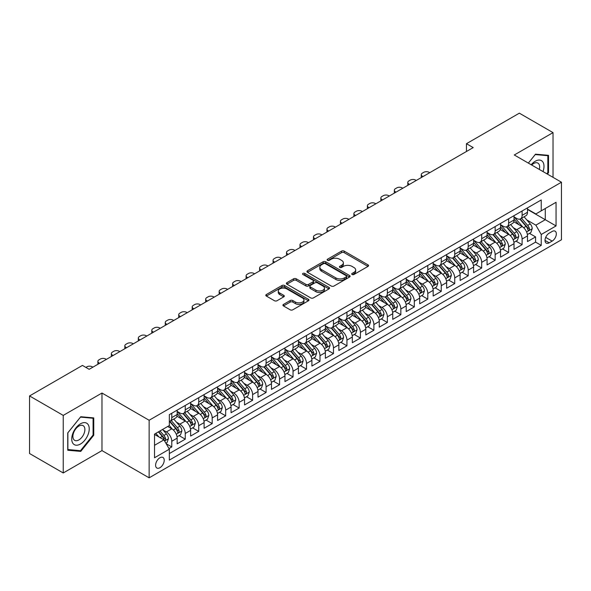 <?xml version="1.0" encoding="UTF-8"?>
<svg xmlns="http://www.w3.org/2000/svg" width="591" height="591" viewBox="0 0 591 591"><rect width="100%" height="100%" fill="white"/><g stroke="black" fill="none" stroke-linecap="round" stroke-linejoin="round"><path stroke-width="0.89" d="M352.096 274.497A1.308 0.754 0 0 0 353.95 274.497L368.001 266.386A1.869 1.079 0 0 0 368.548 265.625A1.869 1.079 0 0 0 368.001 264.857L344.191 251.116A1.869 1.079 0 0 0 341.546 251.116L327.495 259.227A1.308 0.754 0 0 0 327.111 259.759A1.308 0.754 0 0 0 327.495 260.299A1.308 0.754 0 0 0 329.35 260.299L331.167 259.242A5.984 3.457 0 0 1 339.633 259.242L341.613 260.395A5.984 3.457 0 0 1 343.371 262.832A5.984 3.457 0 0 1 341.613 265.278L339.795 266.327A1.308 0.754 0 0 0 339.411 266.866A1.308 0.754 0 0 0 339.795 267.398A1.308 0.754 0 0 0 341.65 267.398L343.467 266.349A5.984 3.457 0 0 1 351.933 266.349L353.913 267.494A5.984 3.457 0 0 1 355.671 269.939A5.984 3.457 0 0 1 353.913 272.377L352.096 273.426A1.308 0.754 0 0 0 351.711 273.965A1.308 0.754 0 0 0 352.096 274.497L352.096 273.426M159.917 467.717A6.095 3.524 120 0 0 163.899 462.339A6.095 3.524 120 0 0 162.961 457.456A6.095 3.524 120 0 0 159.917 457.759A6.095 3.524 120 0 0 155.928 463.13A6.095 3.524 120 0 0 156.866 468.02A6.095 3.524 120 0 0 159.917 467.717M283.488 304.409A1.869 1.079 0 0 0 282.941 305.178A1.869 1.079 0 0 0 283.488 305.939L290.166 309.795A1.869 1.079 0 0 0 292.811 309.795L308.421 300.782A1.869 1.079 0 0 0 308.967 300.021A1.869 1.079 0 0 0 308.421 299.26L284.611 285.512A1.869 1.079 0 0 0 281.966 285.512L266.356 294.525A1.869 1.079 0 0 0 265.81 295.286A1.869 1.079 0 0 0 266.356 296.054L274.423 300.708A1.869 1.079 0 0 0 277.076 300.708L283.754 296.852A1.869 1.079 0 0 0 284.301 296.091A1.869 1.079 0 0 0 283.754 295.323L279.75 293.018A5.001 2.889 0 0 1 278.287 290.971A5.001 2.889 0 0 1 281.375 288.305A5.001 2.889 0 0 1 286.827 288.933L302.496 297.982A5.001 2.889 0 0 1 303.966 300.021A5.001 2.889 0 0 1 300.878 302.688A5.001 2.889 0 0 1 295.426 302.067L292.811 300.553A1.869 1.079 0 0 0 290.166 300.553L283.488 304.409L283.488 305.939L290.166 302.112L290.166 300.553M101.977 393.03L63.237 415.399L29.55 395.948L29.55 453.519L63.237 472.97L101.977 450.601L149.131 477.831L149.131 420.26L101.977 393.03L101.977 450.601M553.028 177.352L553.028 132.62L514.288 154.982L561.45 182.213L149.131 420.26M553.028 132.62L519.341 113.169L466.454 143.702L466.454 151.488M29.55 395.948L82.437 365.415L89.175 369.309L473.192 147.595L466.454 143.702M331.3 286.051A1.869 1.079 0 0 0 333.945 286.051L349.547 277.039A1.869 1.079 0 0 0 350.101 276.27A1.869 1.079 0 0 0 349.547 275.509L325.744 261.769A1.869 1.079 0 0 0 323.1 261.769L307.49 270.774A1.869 1.079 0 0 0 306.943 271.542A1.869 1.079 0 0 0 307.49 272.303L331.3 286.051M303.449 274.778A1.308 0.754 0 0 1 304.779 274.963L304.779 273.411L328.988 287.381A1.869 1.079 0 0 1 329.534 288.149A1.869 1.079 0 0 1 328.988 288.91L313.378 297.923A1.869 1.079 0 0 1 310.733 297.923L286.923 284.175L286.923 282.653A1.869 1.079 0 0 0 286.376 283.414A1.869 1.079 0 0 0 286.923 284.175M286.923 282.653L293.601 278.797A1.869 1.079 0 0 1 296.246 278.797L305.902 284.367A1.869 1.079 0 0 0 308.546 284.367L312.979 281.811A1.869 1.079 0 0 0 313.525 281.043A1.869 1.079 0 0 0 312.979 280.282L302.932 274.483A1.308 0.754 0 0 1 302.548 273.943A1.308 0.754 0 0 1 303.353 273.249A1.308 0.754 0 0 1 304.779 273.411M168.974 448.562L171.774 446.944L166.182 443.715M162.998 429.975L166.381 431.932A7.624 4.403 60 0 1 171.774 441.263L177.16 438.153L177.16 443.834L185.249 439.165L179.117 435.626M176.473 422.196L179.856 424.153A7.624 4.403 60 0 1 185.249 433.484L190.634 430.374L190.634 436.055L198.724 431.386L192.592 427.847M189.947 414.417L193.331 416.374A7.624 4.403 60 0 1 198.724 425.705L204.109 422.595L204.109 428.276L212.191 423.607L206.067 420.068M203.422 406.638L206.806 408.595A7.624 4.403 60 0 1 212.191 417.926L217.584 414.816L217.584 420.497L225.666 415.828L219.542 412.289M216.897 398.859L220.28 400.816A7.624 4.403 60 0 1 225.666 410.147L231.059 407.036L231.059 412.717L239.141 408.049L233.009 404.51M230.372 391.079L233.755 393.037A7.624 4.403 60 0 1 239.141 402.368L244.534 399.257L244.534 404.938L252.616 400.27L246.484 396.731M243.847 383.3L247.23 385.251A7.624 4.403 60 0 1 252.616 394.589L258.008 391.478L258.008 397.159L266.09 392.49L259.959 388.952M257.321 375.521L260.705 377.472A7.624 4.403 60 0 1 266.09 386.81L271.483 383.699L271.483 389.38L279.565 384.711L273.434 381.173M270.796 367.742L274.18 369.693A7.624 4.403 60 0 1 279.565 379.03L284.958 375.92L284.958 381.601L293.04 376.932L286.908 373.394M284.271 359.963L287.654 361.914A7.624 4.403 60 0 1 293.04 371.251L298.433 368.141L298.433 373.822L306.515 369.153L300.383 365.615M297.746 352.184L301.122 354.135A7.624 4.403 60 0 1 306.515 363.472L311.908 360.362L311.908 366.036L319.99 361.374L313.858 357.836M311.213 344.405L314.597 346.356A7.624 4.403 60 0 1 319.99 355.693L325.382 352.583L325.382 358.257L333.464 353.595L327.333 350.049M324.688 336.626L328.071 338.577A7.624 4.403 60 0 1 333.464 347.914L338.857 344.804L338.857 350.478L346.939 345.816L340.808 342.27M338.163 328.847L341.546 330.797A7.624 4.403 60 0 1 346.939 340.135L352.325 337.025L352.325 342.699L360.414 338.037L354.282 334.491M351.638 321.068L355.021 323.018A7.624 4.403 60 0 1 360.414 332.356L365.799 329.246L365.799 334.92L373.889 330.251L367.757 326.712M365.112 313.289L368.496 315.239A7.624 4.403 60 0 1 373.889 324.577L379.274 321.467L379.274 327.141L387.364 322.472L381.232 318.933M378.587 305.51L381.971 307.46A7.624 4.403 60 0 1 387.364 316.798L392.749 313.688L392.749 319.362L400.838 314.693L394.707 311.154M392.062 297.731L395.445 299.681A7.624 4.403 60 0 1 400.838 309.019L406.224 305.902L406.224 311.583L414.313 306.914L408.182 303.375M405.537 289.952L408.92 291.902A7.624 4.403 60 0 1 414.313 301.24L419.699 298.123L419.699 303.804L427.788 299.135L421.656 295.596M419.012 282.173L422.395 284.123A7.624 4.403 60 0 1 427.788 293.461L433.173 290.344L433.173 296.025L441.255 291.356L435.131 287.817M432.486 274.394L435.87 276.344A7.624 4.403 60 0 1 441.255 285.682L446.648 282.564L446.648 288.245L454.73 283.577L448.606 280.038M445.961 266.607L449.345 268.565A7.624 4.403 60 0 1 454.73 277.903L460.123 274.785L460.123 280.466L468.205 275.798L462.073 272.259M459.436 258.828L462.819 260.786A7.624 4.403 60 0 1 468.205 270.117L473.598 267.006L473.598 272.687L481.68 268.019L475.548 264.48M472.911 251.049L476.294 253.007A7.624 4.403 60 0 1 481.68 262.338L487.073 259.227L487.073 264.908L495.155 260.239L489.023 256.701M486.386 243.27L489.769 245.228A7.624 4.403 60 0 1 495.155 254.558L500.547 251.448L500.547 257.129L508.629 252.46L502.498 248.922M499.86 235.491L503.244 237.449A7.624 4.403 60 0 1 508.629 246.779L514.022 243.669L514.022 249.35L522.104 244.681L522.104 239A7.624 4.403 -120 0 0 516.719 229.67L513.335 227.712M515.973 241.143L522.104 244.681M177.16 438.153A7.624 4.403 -120 0 0 171.774 428.822L167.726 426.488M190.634 430.374A7.624 4.403 -120 0 0 185.249 421.036L176.916 416.227M204.109 422.595A7.624 4.403 -120 0 0 198.724 413.257L190.391 408.447M217.584 414.816A7.624 4.403 -120 0 0 212.191 405.478L203.865 400.668M231.059 407.036A7.624 4.403 -120 0 0 225.666 397.699L217.333 392.889M244.534 399.257A7.624 4.403 -120 0 0 239.141 389.92L230.808 385.11M258.008 391.478A7.624 4.403 -120 0 0 252.616 382.141L244.282 377.331M271.483 383.699A7.624 4.403 -120 0 0 266.09 374.362L257.757 369.552M284.958 375.92A7.624 4.403 -120 0 0 279.565 366.583L271.232 361.773M298.433 368.141A7.624 4.403 -120 0 0 293.04 358.803L284.707 353.994M311.908 360.362A7.624 4.403 -120 0 0 306.515 351.024L298.182 346.215M325.382 352.583A7.624 4.403 -120 0 0 319.99 343.245L311.656 338.436M338.857 344.804A7.624 4.403 -120 0 0 333.464 335.466L325.131 330.657M352.325 337.025A7.624 4.403 -120 0 0 346.939 327.687L338.606 322.878M365.799 329.246A7.624 4.403 -120 0 0 360.414 319.908L352.081 315.099M379.274 321.467A7.624 4.403 -120 0 0 373.889 312.129L365.556 307.32M392.749 313.688A7.624 4.403 -120 0 0 387.364 304.35L379.03 299.541M406.224 305.902A7.624 4.403 -120 0 0 400.838 296.571L392.505 291.762M419.699 298.123A7.624 4.403 -120 0 0 414.313 288.792L405.98 283.983M433.173 290.344A7.624 4.403 -120 0 0 427.788 281.013L419.455 276.196M446.648 282.564A7.624 4.403 -120 0 0 441.255 273.234L432.922 268.417M460.123 274.785A7.624 4.403 -120 0 0 454.73 265.455L446.397 260.638M473.598 267.006A7.624 4.403 -120 0 0 468.205 257.676L459.872 252.859M487.073 259.227A7.624 4.403 -120 0 0 481.68 249.897L473.347 245.08M500.547 251.448A7.624 4.403 -120 0 0 495.155 242.118L486.821 237.301M514.022 243.669A7.624 4.403 -120 0 0 508.629 234.332L500.296 229.522M552.149 231.458L549.187 233.172A5.91 3.413 120 0 0 545.33 238.372A5.91 3.413 120 0 0 546.232 243.108A5.91 3.413 120 0 0 549.187 242.812L552.149 241.106A5.91 3.413 120 0 0 556.013 235.898A5.91 3.413 120 0 0 555.104 231.162A5.91 3.413 120 0 0 552.149 231.458M149.131 477.831L561.45 239.783L561.45 182.213M154.524 445.311L163.958 439.867L169.344 449.197L169.344 460.093L541.238 245.383L541.238 234.494L535.852 225.156L526.81 219.933M169.344 449.197L154.524 457.759L154.524 434.112L169.344 425.55L169.344 414.66L541.238 199.95L541.238 210.839L556.057 202.285L556.057 225.932L541.238 234.494M177.16 411.395L179.856 412.946A7.624 4.403 60 0 0 183.668 413.323L189.061 410.213A7.624 4.403 -120 0 0 190.634 406.726L190.634 402.368M190.634 403.616L193.331 405.167A7.624 4.403 60 0 0 197.143 405.544L202.528 402.434A7.624 4.403 -120 0 0 204.109 398.947L204.109 394.589M204.109 395.837L206.806 397.388A7.624 4.403 60 0 0 210.618 397.765L216.003 394.655A7.624 4.403 -120 0 0 217.584 391.168L217.584 386.81M217.584 388.058L220.28 389.609A7.624 4.403 60 0 0 224.092 389.986L229.478 386.876A7.624 4.403 -120 0 0 231.059 383.389L231.059 379.03M231.059 380.279L233.755 381.83A7.624 4.403 60 0 0 237.567 382.207L242.953 379.097A7.624 4.403 -120 0 0 244.534 375.61L244.534 371.251M244.534 372.493L247.23 374.051A7.624 4.403 60 0 0 251.042 374.428L256.428 371.318A7.624 4.403 -120 0 0 258.008 367.831L258.008 363.472M258.008 364.713L260.705 366.272A7.624 4.403 60 0 0 264.517 366.649L269.902 363.539A7.624 4.403 -120 0 0 271.483 360.052L271.483 355.693M271.483 356.934L274.18 358.493A7.624 4.403 60 0 0 277.992 358.87L283.377 355.76A7.624 4.403 -120 0 0 284.958 352.273L284.958 347.914M284.958 349.155L287.654 350.714A7.624 4.403 60 0 0 291.459 351.091L296.852 347.981A7.624 4.403 -120 0 0 298.433 344.494L298.433 340.135M298.433 341.376L301.122 342.935A7.624 4.403 60 0 0 304.934 343.312L310.327 340.202A7.624 4.403 -120 0 0 311.908 336.707L311.908 332.356M311.908 333.597L314.597 335.156A7.624 4.403 60 0 0 318.409 335.533L323.802 332.423A7.624 4.403 -120 0 0 325.382 328.928L325.382 324.577M325.382 325.818L328.071 327.377A7.624 4.403 60 0 0 331.883 327.754L337.276 324.644A7.624 4.403 -120 0 0 338.857 321.149L338.857 316.798M338.857 318.039L341.546 319.598A7.624 4.403 60 0 0 345.358 319.975L350.751 316.865A7.624 4.403 -120 0 0 352.325 313.37L352.325 309.019M352.325 310.26L355.021 311.819A7.624 4.403 60 0 0 358.833 312.196L364.226 309.086A7.624 4.403 -120 0 0 365.799 305.591L365.799 301.24M365.799 302.481L368.496 304.04A7.624 4.403 60 0 0 372.308 304.417L377.701 301.307A7.624 4.403 -120 0 0 379.274 297.812L379.274 293.461M379.274 294.702L381.971 296.261A7.624 4.403 60 0 0 385.783 296.638L391.176 293.528A7.624 4.403 -120 0 0 392.749 290.033L392.749 285.675M392.749 286.923L395.445 288.482A7.624 4.403 60 0 0 399.257 288.859L404.65 285.749A7.624 4.403 -120 0 0 406.224 282.254L406.224 277.896M406.224 279.144L408.92 280.703A7.624 4.403 60 0 0 412.732 281.08L418.118 277.962A7.624 4.403 -120 0 0 419.699 274.475L419.699 270.117M419.699 271.365L422.395 272.924A7.624 4.403 60 0 0 426.207 273.301L431.593 270.183A7.624 4.403 -120 0 0 433.173 266.696L433.173 262.338M433.173 263.586L435.87 265.137A7.624 4.403 60 0 0 439.682 265.522L445.067 262.404A7.624 4.403 -120 0 0 446.648 258.917L446.648 254.558M446.648 255.807L449.345 257.358A7.624 4.403 60 0 0 453.157 257.742L458.542 254.625A7.624 4.403 -120 0 0 460.123 251.138L460.123 246.779M460.123 248.028L462.819 249.579A7.624 4.403 60 0 0 466.631 249.963L472.017 246.846A7.624 4.403 -120 0 0 473.598 243.359L473.598 239M473.598 240.249L476.294 241.8A7.624 4.403 60 0 0 480.106 242.177L485.492 239.067A7.624 4.403 -120 0 0 487.073 235.58L487.073 231.221M487.073 232.47L489.769 234.021A7.624 4.403 60 0 0 493.581 234.398L498.967 231.288A7.624 4.403 -120 0 0 500.547 227.801L500.547 223.442M500.547 224.691L503.244 226.242A7.624 4.403 60 0 0 507.048 226.619L512.441 223.509A7.624 4.403 -120 0 0 514.022 220.022L514.022 215.663M169.344 453.556L535.579 242.118L535.579 236.902L527.497 241.571L527.497 235.89A7.624 4.403 -120 0 0 522.104 226.552L513.771 221.743M514.022 216.912L516.719 218.463A7.624 4.403 -120 0 0 520.523 218.84A7.624 4.403 -120 0 0 522.104 215.353L522.104 210.994M520.523 218.84L525.916 215.73A7.624 4.403 -120 0 0 527.497 212.243L527.497 207.884M171.774 413.257L171.774 417.615A7.624 4.403 60 0 1 170.193 421.102A7.624 4.403 60 0 1 169.344 421.413M170.193 421.102L175.586 417.992A7.624 4.403 -120 0 0 177.16 414.505L177.16 410.147M185.249 405.478L185.249 409.836A7.624 4.403 60 0 1 183.668 413.323M198.724 397.699L198.724 402.057A7.624 4.403 60 0 1 197.143 405.544M212.191 389.92L212.191 394.278A7.624 4.403 60 0 1 210.618 397.765M225.666 382.141L225.666 386.499A7.624 4.403 60 0 1 224.092 389.986M239.141 374.362L239.141 378.72A7.624 4.403 60 0 1 237.567 382.207M252.616 366.583L252.616 370.941A7.624 4.403 60 0 1 251.042 374.428M266.09 358.803L266.09 363.162A7.624 4.403 60 0 1 264.517 366.649M279.565 351.024L279.565 355.383A7.624 4.403 60 0 1 277.992 358.87M293.04 343.245L293.04 347.604A7.624 4.403 60 0 1 291.459 351.091M306.515 335.466L306.515 339.825A7.624 4.403 60 0 1 304.934 343.312M319.99 327.687L319.99 332.046A7.624 4.403 60 0 1 318.409 335.533M333.464 319.908L333.464 324.267A7.624 4.403 60 0 1 331.883 327.754M346.939 312.129L346.939 316.488A7.624 4.403 60 0 1 345.358 319.975M360.414 304.35L360.414 308.709A7.624 4.403 60 0 1 358.833 312.196M373.889 296.571L373.889 300.922A7.624 4.403 60 0 1 372.308 304.417M387.364 288.792L387.364 293.143A7.624 4.403 60 0 1 385.783 296.638M400.838 281.013L400.838 285.364A7.624 4.403 60 0 1 399.257 288.859M414.313 273.234L414.313 277.585A7.624 4.403 60 0 1 412.732 281.08M427.788 265.455L427.788 269.806A7.624 4.403 60 0 1 426.207 273.301M441.255 257.676L441.255 262.027A7.624 4.403 60 0 1 439.682 265.522M454.73 249.89L454.73 254.248A7.624 4.403 60 0 1 453.157 257.742M468.205 242.111L468.205 246.469A7.624 4.403 60 0 1 466.631 249.963M481.68 234.332L481.68 238.69A7.624 4.403 60 0 1 480.106 242.177M495.155 226.552L495.155 230.911A7.624 4.403 60 0 1 493.581 234.398M508.629 218.773L508.629 223.132A7.624 4.403 60 0 1 507.048 226.619M508.629 246.779L508.629 252.46M495.155 254.558L495.155 260.239M481.68 262.338L481.68 268.019M468.205 270.117L468.205 275.798M454.73 277.903L454.73 283.577M441.255 285.682L441.255 291.356M427.788 293.461L427.788 299.135M414.313 301.24L414.313 306.914M400.838 309.019L400.838 314.693M387.364 316.798L387.364 322.472M373.889 324.577L373.889 330.251M360.414 332.356L360.414 338.037M346.939 340.135L346.939 345.816M333.464 347.914L333.464 353.595M319.99 355.693L319.99 361.374M306.515 363.472L306.515 369.153M293.04 371.251L293.04 376.932M279.565 379.03L279.565 384.711M266.09 386.81L266.09 392.49M252.616 394.589L252.616 400.27M239.141 402.368L239.141 408.049M225.666 410.147L225.666 415.828M212.191 417.926L212.191 423.607M198.724 425.705L198.724 431.386M185.249 433.484L185.249 439.165M171.774 441.263L171.774 446.944M163.958 439.867L154.524 434.422M535.852 225.156L545.279 219.712L545.279 208.505L556.057 202.285M527.497 209.443L556.057 225.932M527.497 209.133L535.852 213.949L541.238 210.839M63.237 415.399L63.237 472.97M529.447 233.364L535.579 236.902M535.579 242.118L541.238 245.383M547.377 174.086L548.514 172.675L548.514 155.344L535.512 154.177L528.339 163.101L535.239 154.561L547.842 155.692L547.842 172.483L546.815 173.761M67.751 450.246L80.753 451.406L93.755 435.235L93.755 417.896L80.753 416.729L67.751 432.908L67.751 450.246M547.842 172.291L548.514 172.675M93.082 434.843L93.755 435.235M79.379 450.615L80.753 451.406M352.62 274.682L353.913 273.936A5.984 3.457 0 0 0 355.671 271.491L355.671 269.939M343.371 262.832L343.371 264.391A5.984 3.457 0 0 1 341.613 266.837L340.32 267.583M367.979 266.401L344.191 252.667A1.869 1.079 0 0 0 341.546 252.667L328.02 260.483M349.525 277.053L325.744 263.32A1.869 1.079 0 0 0 323.1 263.32L307.519 272.318L307.49 270.774M346.245 276.81A1.308 0.754 0 0 0 346.629 276.27A1.308 0.754 0 0 0 346.245 275.738L325.346 263.675A1.308 0.754 0 0 0 323.499 263.675L321.578 264.783A5.984 3.457 0 0 0 319.827 267.228A5.984 3.457 0 0 0 321.578 269.666L335.858 277.918A5.984 3.457 0 0 0 344.324 277.918L346.245 276.81L346.245 278.361A1.308 0.754 0 0 0 346.629 277.829L346.629 276.27M319.827 267.228L319.827 268.779A5.984 3.457 0 0 0 321.578 271.225L321.578 269.666M346.245 278.361L344.324 279.469A5.984 3.457 0 0 1 335.858 279.469L321.578 271.225M286.953 284.19L293.601 280.348L293.601 278.797M313.525 281.043L313.525 282.601A1.869 1.079 0 0 1 312.979 283.362L308.546 285.926A1.869 1.079 0 0 1 305.902 285.926L296.246 280.348A1.869 1.079 0 0 0 293.601 280.348M304.779 274.963L328.958 288.925M315.926 290.151A5.001 2.889 0 0 0 321.378 290.779A5.001 2.889 0 0 0 324.466 288.113A5.001 2.889 0 0 0 322.996 286.066L317.478 282.882A1.869 1.079 0 0 0 314.833 282.882L310.401 285.438A1.869 1.079 0 0 0 309.854 286.199A1.869 1.079 0 0 0 310.401 286.967L315.926 290.151L315.926 291.71A5.001 2.889 0 0 0 321.378 292.331A5.001 2.889 0 0 0 324.466 289.664L324.466 288.113M309.854 286.199L309.854 287.758A1.869 1.079 0 0 0 310.401 288.519L310.401 286.967M315.926 291.71L310.401 288.519M303.966 300.021L303.966 301.58A5.001 2.889 0 0 1 300.878 304.247A5.001 2.889 0 0 1 295.426 303.619L292.811 302.112A1.869 1.079 0 0 0 290.166 302.112M278.287 290.971L278.287 292.53A5.001 2.889 0 0 0 279.75 294.569L279.75 293.018M283.724 296.867L279.75 294.569M308.391 300.797L284.611 287.071A1.869 1.079 0 0 0 281.966 287.071L266.386 296.069M527.379 234.553L530.866 232.544L532.21 228.658A5.053 2.918 -120 0 0 530.245 223.915L524.084 216.786M423.001 176.576L422.395 176.221A3.812 2.201 -0 0 1 421.28 174.67A3.812 2.201 -0 0 1 422.395 173.111L423.74 172.336A3.812 2.201 -0 0 1 429.132 172.336L429.738 172.683M522.85 227.047L515.551 218.596A14.576 8.414 -120 0 0 514.022 216.993M518.846 224.676L514.768 219.948A12.101 6.989 -120 0 0 514.022 219.135M519.836 219.113L526.064 226.323A5.053 2.918 60 0 1 527.866 229.803C528.627 230.822 529.167 230.512 529.484 228.872A5.053 2.918 -120 0 0 527.682 225.393L521.528 218.264M520.206 218.995L526.899 226.745A2.571 1.485 60 0 1 527.541 227.749L529.484 228.872M527.866 229.803L528.236 230.401M543.003 171.56A12.389 7.151 120 0 0 535.239 161.247A12.389 7.151 120 0 0 531.183 164.741M539.317 169.432A8.481 4.898 120 0 0 537.884 163.094A8.481 4.898 120 0 0 533.651 163.515A8.481 4.898 120 0 0 531.686 165.029M547.007 155.204L547.842 155.692M88.066 434.592A12.389 7.151 120 0 0 84.86 422.624A12.389 7.151 120 0 0 72.9 433.24A12.389 7.151 120 0 0 76.106 445.2A12.389 7.151 120 0 0 88.066 434.592M84.085 433.454A8.481 4.898 120 0 0 83.132 425.653A8.481 4.898 120 0 0 73.698 432.531A8.481 4.898 120 0 0 74.651 440.339A8.481 4.898 120 0 0 84.085 433.454M67.884 449.588L67.884 432.789L80.479 417.113L93.082 418.243L93.082 435.042L80.479 450.711L67.751 449.507M92.248 417.756L93.082 418.243M513.904 242.332L517.391 240.323L518.735 236.437A5.053 2.918 -120 0 0 516.77 231.694L510.609 224.565M409.526 184.355L408.92 184A3.812 2.201 -0 0 1 407.805 182.449A3.812 2.201 -0 0 1 408.92 180.89L410.265 180.115A3.812 2.201 -0 0 1 415.658 180.115L416.263 180.462M509.383 234.826L502.077 226.375A14.576 8.414 -120 0 0 500.547 224.772M505.379 232.455L501.294 227.727A12.101 6.989 -120 0 0 500.547 226.914M506.369 226.892L512.589 234.102A5.053 2.918 60 0 1 514.392 237.582C515.153 238.601 515.692 238.291 516.009 236.651A5.053 2.918 -120 0 0 514.207 233.172L508.053 226.043M506.731 226.781L513.424 234.524A2.571 1.485 60 0 1 514.074 235.528L516.009 236.651M514.392 237.582L514.761 238.18M500.429 250.111L503.916 248.102L505.261 244.216A5.053 2.918 -120 0 0 503.296 239.473L497.142 232.344M396.051 192.134L395.445 191.78A3.812 2.201 -0 0 1 394.33 190.228A3.812 2.201 -0 0 1 395.445 188.669L396.79 187.894A3.812 2.201 -0 0 1 402.183 187.894L402.789 188.241M495.908 242.605L488.602 234.154A14.576 8.414 -120 0 0 487.073 232.551M491.904 240.234L487.819 235.506A12.101 6.989 -120 0 0 487.073 234.693M492.894 234.679L499.114 241.882A5.053 2.918 60 0 1 500.917 245.361C501.678 246.381 502.217 246.07 502.535 244.43A5.053 2.918 -120 0 0 500.732 240.951L494.578 233.822M493.256 234.561L499.949 242.303A2.571 1.485 60 0 1 500.599 243.307L502.535 244.43M500.917 245.361L501.286 245.959M486.962 257.898L490.441 255.881L491.786 251.995A5.053 2.918 -120 0 0 489.821 247.252L483.667 240.123M382.576 199.913L381.971 199.559A3.812 2.201 -0 0 1 380.855 198.007A3.812 2.201 -0 0 1 381.971 196.448L383.323 195.673A3.812 2.201 -0 0 1 388.708 195.673L389.314 196.02M482.433 250.385L475.127 241.933A14.576 8.414 -120 0 0 473.598 240.33M478.429 248.013L474.344 243.285A12.101 6.989 -120 0 0 473.598 242.473M479.419 242.458L485.647 249.661A5.053 2.918 60 0 1 487.442 253.14C488.203 254.16 488.742 253.849 489.06 252.209A5.053 2.918 -120 0 0 487.257 248.73L481.104 241.601M479.781 242.34L486.474 250.082A2.571 1.485 60 0 1 487.124 251.086L489.06 252.209M487.442 253.14L487.811 253.738M473.487 265.677L476.967 263.66L478.311 259.774A5.053 2.918 -120 0 0 476.346 255.031L470.192 247.902M369.102 207.692L368.496 207.338A3.812 2.201 -0 0 1 367.38 205.786A3.812 2.201 -0 0 1 368.496 204.227L369.848 203.452A3.812 2.201 -0 0 1 375.233 203.452L375.839 203.799M468.958 258.164L461.652 249.712A14.576 8.414 -120 0 0 460.123 248.109M464.954 255.792L460.869 251.064A12.101 6.989 -120 0 0 460.123 250.252M465.944 250.237L472.172 257.447A5.053 2.918 60 0 1 473.967 260.919C474.728 261.939 475.267 261.628 475.585 259.988A5.053 2.918 -120 0 0 473.783 256.509L467.629 249.38M466.306 250.119L472.999 257.861A2.571 1.485 60 0 1 473.65 258.873L475.585 259.988M473.967 260.919L474.337 261.517M460.012 273.456L463.492 271.439L464.836 267.553A5.053 2.918 -120 0 0 462.871 262.81L456.717 255.681M355.627 215.471L355.021 215.117A3.812 2.201 -0 0 1 353.906 213.565A3.812 2.201 -0 0 1 355.021 212.006L356.373 211.231A3.812 2.201 -0 0 1 361.758 211.231L362.364 211.578M455.484 265.943L448.177 257.491A14.576 8.414 -120 0 0 446.648 255.888M451.48 263.571L447.394 258.843A12.101 6.989 -120 0 0 446.648 258.031M452.47 258.016L458.697 265.226A5.053 2.918 60 0 1 460.492 268.698C461.253 269.718 461.793 269.407 462.11 267.767A5.053 2.918 -120 0 0 460.315 264.288L454.154 257.159M452.832 257.898L459.525 265.64A2.571 1.485 60 0 1 460.175 266.652L462.11 267.767M460.492 268.698L460.862 269.297M446.537 281.235L450.017 279.225L451.361 275.332A5.053 2.918 -120 0 0 449.396 270.589L443.243 263.46M342.152 223.25L341.546 222.903A3.812 2.201 -0 0 1 340.431 221.344A3.812 2.201 -0 0 1 341.546 219.786L342.898 219.01A3.812 2.201 -0 0 1 348.284 219.01L348.889 219.357M442.009 273.722L434.71 265.27A14.576 8.414 -120 0 0 433.173 263.667M438.005 271.35L433.92 266.622A12.101 6.989 -120 0 0 433.173 265.81M438.995 265.795L445.222 273.005A5.053 2.918 60 0 1 447.018 276.477C447.779 277.497 448.318 277.186 448.635 275.546A5.053 2.918 -120 0 0 446.84 272.067L440.679 264.938M439.357 265.677L446.05 273.419A2.571 1.485 60 0 1 446.7 274.431L448.635 275.546M447.018 276.477L447.387 277.083M433.063 289.014L436.542 287.004L437.887 283.111A5.053 2.918 -120 0 0 435.922 278.368L429.768 271.239M328.677 231.029L328.071 230.682A3.812 2.201 -0 0 1 326.956 229.123A3.812 2.201 -0 0 1 328.071 227.565L329.423 226.789A3.812 2.201 -0 0 1 334.809 226.789L335.415 227.136M428.534 281.501L421.235 273.049A14.576 8.414 -120 0 0 419.699 271.446M424.53 279.129L420.445 274.401A12.101 6.989 -120 0 0 419.699 273.589M425.52 273.574L431.748 280.784A5.053 2.918 60 0 1 433.55 284.264C434.304 285.276 434.843 284.965 435.161 283.325A5.053 2.918 -120 0 0 433.366 279.846L427.204 272.717M425.882 273.456L432.575 281.198A2.571 1.485 60 0 1 433.225 282.21L435.161 283.325M433.55 284.264L433.912 284.862M419.588 296.793L423.067 294.783L424.412 290.89A5.053 2.918 -120 0 0 422.447 286.147L416.293 279.018M315.202 238.808L314.597 238.461A3.812 2.201 -0 0 1 313.481 236.902A3.812 2.201 -0 0 1 314.597 235.344L315.949 234.568A3.812 2.201 -0 0 1 321.334 234.568L321.94 234.915M415.059 289.28L407.76 280.828A14.576 8.414 -120 0 0 406.224 279.225M411.055 286.908L406.97 282.18A12.101 6.989 -120 0 0 406.224 281.368M412.045 281.353L418.273 288.563A5.053 2.918 60 0 1 420.075 292.043C420.829 293.055 421.368 292.744 421.686 291.104A5.053 2.918 -120 0 0 419.891 287.625L413.73 280.496M412.415 281.235L419.1 288.977A2.571 1.485 60 0 1 419.75 289.989L421.686 291.104M420.075 292.043L420.437 292.641M406.113 304.572L409.593 302.562L410.944 298.669A5.053 2.918 -120 0 0 408.972 293.926L402.818 286.798M301.735 246.587L301.122 246.24A3.812 2.201 -0 0 1 300.006 244.681A3.812 2.201 -0 0 1 301.122 243.123L302.474 242.347A3.812 2.201 -0 0 1 307.859 242.347L308.465 242.694M401.585 297.059L394.286 288.607A14.576 8.414 -120 0 0 392.749 287.004M397.58 294.687L393.495 289.959A12.101 6.989 -120 0 0 392.749 289.147M398.57 289.132L404.798 296.342A5.053 2.918 60 0 1 406.601 299.822C407.354 300.834 407.893 300.524 408.211 298.883A5.053 2.918 -120 0 0 406.416 295.404L400.255 288.282M398.94 289.014L405.625 296.763A2.571 1.485 60 0 1 406.276 297.768L408.211 298.883M406.601 299.822L406.963 300.42M392.638 312.351L396.118 310.341L397.47 306.448A5.053 2.918 -120 0 0 395.497 301.705L389.343 294.577M288.26 254.366L287.654 254.019A3.812 2.201 -0 0 1 286.532 252.46A3.812 2.201 -0 0 1 287.654 250.902L288.999 250.126A3.812 2.201 -0 0 1 294.392 250.126L294.998 250.481M388.11 304.845L380.811 296.387A14.576 8.414 -120 0 0 379.274 294.783M384.106 302.466L380.02 297.738A12.101 6.989 -120 0 0 379.274 296.926M385.096 296.911L391.323 304.121A5.053 2.918 60 0 1 393.126 307.601C393.879 308.613 394.419 308.303 394.744 306.663A5.053 2.918 -120 0 0 392.941 303.183L386.78 296.061M385.465 296.793L392.151 304.542A2.571 1.485 60 0 1 392.801 305.547L394.744 306.663M393.126 307.601L393.488 308.199M379.163 320.13L382.643 318.121L383.995 314.227A5.053 2.918 -120 0 0 382.022 309.485L375.869 302.363M274.785 262.145L274.18 261.798A3.812 2.201 -0 0 1 273.064 260.239A3.812 2.201 -0 0 1 274.18 258.688L275.524 257.905A3.812 2.201 -0 0 1 280.917 257.905L281.523 258.26M374.635 312.624L367.336 304.166A14.576 8.414 -120 0 0 365.799 302.562M370.631 310.245L366.546 305.517A12.101 6.989 -120 0 0 365.799 304.705M371.621 304.69L377.848 311.9A5.053 2.918 60 0 1 379.651 315.38C380.405 316.392 380.944 316.082 381.269 314.442A5.053 2.918 -120 0 0 379.466 310.962L373.313 303.84M371.99 304.572L378.676 312.321A2.571 1.485 60 0 1 379.326 313.326L381.269 314.442M379.651 315.38L380.013 315.978M365.689 327.909L369.168 325.9L370.52 322.006A5.053 2.918 -120 0 0 368.555 317.264L362.394 310.142M261.311 269.924L260.705 269.577A3.812 2.201 -0 0 1 259.589 268.019A3.812 2.201 -0 0 1 260.705 266.467L262.049 265.684A3.812 2.201 -0 0 1 267.442 265.684L268.048 266.039M361.16 320.403L353.861 311.945A14.576 8.414 -120 0 0 352.325 310.341M357.156 318.032L353.071 313.296A12.101 6.989 -120 0 0 352.325 312.484M358.146 312.469L364.374 319.679A5.053 2.918 60 0 1 366.176 323.159C366.937 324.171 367.469 323.861 367.794 322.221A5.053 2.918 -120 0 0 365.992 318.741L359.838 311.62M358.515 312.351L365.201 320.1A2.571 1.485 60 0 1 365.851 321.105L367.794 322.221M366.176 323.159L366.546 323.757M352.214 335.688L355.693 333.679L357.045 329.785A5.053 2.918 -120 0 0 355.08 325.043L348.919 317.921M247.836 277.704L247.23 277.356A3.812 2.201 -0 0 1 246.115 275.798A3.812 2.201 -0 0 1 247.23 274.246L248.575 273.463A3.812 2.201 -0 0 1 253.967 273.463L254.573 273.818M347.685 328.182L340.386 319.724A14.576 8.414 -120 0 0 338.857 318.121M343.681 325.811L339.596 321.083A12.101 6.989 -120 0 0 338.857 320.27M344.671 320.248L350.899 327.458A5.053 2.918 60 0 1 352.701 330.938C353.462 331.95 354.002 331.64 354.319 330A5.053 2.918 -120 0 0 352.517 326.528L346.363 319.399M345.041 320.13L351.734 327.879A2.571 1.485 60 0 1 352.376 328.884L354.319 330M352.701 330.938L353.071 331.536M338.739 343.467L342.226 341.458L343.57 337.564A5.053 2.918 -120 0 0 341.605 332.822L335.444 325.7M234.361 285.483L233.755 285.135A3.812 2.201 -0 0 1 232.64 283.577A3.812 2.201 -0 0 1 233.755 282.025L235.1 281.242A3.812 2.201 -0 0 1 240.493 281.242L241.098 281.597M334.21 335.961L326.912 327.503A14.576 8.414 -120 0 0 325.382 325.907M330.206 333.59L326.129 328.862A12.101 6.989 -120 0 0 325.382 328.049M331.196 328.027L337.424 335.237A5.053 2.918 60 0 1 339.227 338.717C339.988 339.729 340.527 339.419 340.844 337.779A5.053 2.918 -120 0 0 339.042 334.307L332.888 327.178M331.566 327.909L338.259 335.658A2.571 1.485 60 0 1 338.902 336.663L340.844 337.779M339.227 338.717L339.596 339.315M325.264 351.246L328.751 349.237L330.096 345.343A5.053 2.918 -120 0 0 328.131 340.608L321.969 333.479M220.886 293.262L220.28 292.914A3.812 2.201 -0 0 1 219.165 291.356A3.812 2.201 -0 0 1 220.28 289.804L221.625 289.021A3.812 2.201 -0 0 1 227.018 289.021L227.624 289.376M320.736 343.74L313.437 335.282A14.576 8.414 -120 0 0 311.908 333.686M316.732 341.369L312.654 336.641A12.101 6.989 -120 0 0 311.908 335.828M317.722 335.806L323.949 343.016A5.053 2.918 60 0 1 325.752 346.496C326.513 347.508 327.052 347.198 327.37 345.558A5.053 2.918 -120 0 0 325.567 342.086L319.413 334.957M318.091 335.688L324.784 343.437A2.571 1.485 60 0 1 325.427 344.442L327.37 345.558M325.752 346.496L326.121 347.094M311.789 359.025L315.276 357.016L316.621 353.123A5.053 2.918 -120 0 0 314.656 348.387L308.495 341.258M207.411 301.041L206.806 300.693A3.812 2.201 -0 0 1 205.69 299.135A3.812 2.201 -0 0 1 206.806 297.583L208.15 296.8A3.812 2.201 -0 0 1 213.543 296.8L214.149 297.155M307.261 351.519L299.962 343.068A14.576 8.414 -120 0 0 298.433 341.465M303.257 349.148L299.179 344.42A12.101 6.989 -120 0 0 298.433 343.607M304.247 343.585L310.474 350.795A5.053 2.918 60 0 1 312.277 354.275C313.038 355.287 313.577 354.977 313.895 353.344A5.053 2.918 -120 0 0 312.092 349.865L305.939 342.736M304.616 343.467L311.309 351.217A2.571 1.485 60 0 1 311.952 352.221L313.895 353.344M312.277 354.275L312.646 354.873M298.315 366.804L301.802 364.795L303.146 360.902A5.053 2.918 -120 0 0 301.181 356.166L295.02 349.037M193.937 308.82L193.331 308.472A3.812 2.201 -0 0 1 192.215 306.914A3.812 2.201 -0 0 1 193.331 305.362L194.675 304.579A3.812 2.201 -0 0 1 200.068 304.579L200.674 304.934M293.786 359.298L286.487 350.847A14.576 8.414 -120 0 0 284.958 349.244M289.782 356.927L285.704 352.199A12.101 6.989 -120 0 0 284.958 351.386M290.772 351.364L297 358.574A5.053 2.918 60 0 1 298.802 362.054C299.563 363.066 300.102 362.756 300.42 361.123A5.053 2.918 -120 0 0 298.618 357.644L292.464 350.515M291.141 351.246L297.834 358.996A2.571 1.485 60 0 1 298.485 360L300.42 361.123M298.802 362.054L299.172 362.652M284.84 374.583L288.327 372.574L289.671 368.681A5.053 2.918 -120 0 0 287.706 363.945L281.552 356.816M180.462 316.599L179.856 316.251A3.812 2.201 -0 0 1 178.741 314.693A3.812 2.201 -0 0 1 179.856 313.141L181.201 312.358A3.812 2.201 -0 0 1 186.593 312.358L187.199 312.713M280.319 367.077L273.012 358.626A14.576 8.414 -120 0 0 271.483 357.023M276.315 364.706L272.229 359.978A12.101 6.989 -120 0 0 271.483 359.165M277.305 359.143L283.525 366.354A5.053 2.918 60 0 1 285.327 369.833C286.088 370.845 286.628 370.535 286.945 368.902A5.053 2.918 -120 0 0 285.143 365.423L278.989 358.294M277.667 359.025L284.36 366.775A2.571 1.485 60 0 1 285.01 367.779L286.945 368.902M285.327 369.833L285.697 370.431M271.365 382.362L274.852 380.353L276.196 376.467A5.053 2.918 -120 0 0 274.231 371.724L268.078 364.595M166.987 324.378L166.381 324.031A3.812 2.201 -0 0 1 165.266 322.472A3.812 2.201 -0 0 1 166.381 320.92L167.726 320.145A3.812 2.201 -0 0 1 173.119 320.145L173.724 320.492M266.844 374.857L259.538 366.405A14.576 8.414 -120 0 0 258.008 364.802M262.84 372.485L258.755 367.757A12.101 6.989 -120 0 0 258.008 366.945M263.83 366.922L270.057 374.133A5.053 2.918 60 0 1 271.853 377.612C272.614 378.624 273.153 378.314 273.47 376.681A5.053 2.918 -120 0 0 271.668 373.202L265.514 366.073M264.192 366.804L270.885 374.554A2.571 1.485 60 0 1 271.535 375.558L273.47 376.681M271.853 377.612L272.222 378.21M257.898 390.141L261.377 388.132L262.722 384.246A5.053 2.918 -120 0 0 260.757 379.503L254.603 372.374M153.512 332.157L152.906 331.81A3.812 2.201 -0 0 1 151.791 330.251A3.812 2.201 -0 0 1 152.906 328.699L154.258 327.924A3.812 2.201 -0 0 1 159.644 327.924L160.25 328.271M253.369 382.636L246.063 374.184A14.576 8.414 -120 0 0 244.534 372.581M249.365 380.264L245.28 375.536A12.101 6.989 -120 0 0 244.534 374.724M250.355 374.701L256.583 381.912A5.053 2.918 60 0 1 258.378 385.391C259.139 386.411 259.678 386.093 259.996 384.46A5.053 2.918 -120 0 0 258.193 380.981L252.039 373.852M250.717 374.583L257.41 382.333A2.571 1.485 60 0 1 258.06 383.337L259.996 384.46M258.378 385.391L258.747 385.989M244.423 397.92L247.902 395.911L249.247 392.025A5.053 2.918 -120 0 0 247.282 387.282L241.128 380.153M140.037 339.936L139.432 339.589A3.812 2.201 -0 0 1 138.316 338.037A3.812 2.201 -0 0 1 139.432 336.478L140.784 335.703A3.812 2.201 -0 0 1 146.169 335.703L146.775 336.05M239.894 390.415L232.588 381.963A14.576 8.414 -120 0 0 231.059 380.36M235.89 388.043L231.805 383.315A12.101 6.989 -120 0 0 231.059 382.503M236.88 382.48L243.108 389.691A5.053 2.918 60 0 1 244.903 393.17C245.664 394.19 246.203 393.872 246.521 392.239A5.053 2.918 -120 0 0 244.726 388.76L238.565 381.631M237.242 382.362L243.935 390.112A2.571 1.485 60 0 1 244.585 391.116L246.521 392.239M244.903 393.17L245.272 393.769M230.948 405.699L234.428 403.69L235.772 399.804A5.053 2.918 -120 0 0 233.807 395.061L227.653 387.932M126.563 347.722L125.957 347.368A3.812 2.201 -0 0 1 124.841 345.816A3.812 2.201 -0 0 1 125.957 344.257L127.309 343.482A3.812 2.201 -0 0 1 132.694 343.482L133.3 343.829M226.419 398.194L219.113 389.742A14.576 8.414 -120 0 0 217.584 388.139M222.415 395.822L218.33 391.094A12.101 6.989 -120 0 0 217.584 390.282M223.405 390.259L229.633 397.47A5.053 2.918 60 0 1 231.428 400.949C232.189 401.969 232.728 401.651 233.046 400.018A5.053 2.918 -120 0 0 231.251 396.539L225.09 389.41M223.767 390.141L230.46 397.891A2.571 1.485 60 0 1 231.111 398.895L233.046 400.018M231.428 400.949L231.798 401.548M217.473 413.478L220.953 411.469L222.297 407.583A5.053 2.918 -120 0 0 220.332 402.84L214.178 395.711M113.088 355.501L112.482 355.147A3.812 2.201 -0 0 1 111.367 353.595A3.812 2.201 -0 0 1 112.482 352.037L113.834 351.261A3.812 2.201 -0 0 1 119.219 351.261L119.825 351.608M212.945 405.973L205.646 397.521A14.576 8.414 -120 0 0 204.109 395.918M208.941 403.601L204.855 398.873A12.101 6.989 -120 0 0 204.109 398.061M209.931 398.038L216.158 405.249A5.053 2.918 60 0 1 217.953 408.728C218.714 409.748 219.254 409.437 219.571 407.797A5.053 2.918 -120 0 0 217.776 404.318L211.615 397.189M210.293 397.92L216.986 405.67A2.571 1.485 60 0 1 217.636 406.674L219.571 407.797M217.953 408.728L218.323 409.327M203.998 421.257L207.478 419.248L208.822 415.362A5.053 2.918 -120 0 0 206.857 410.619L200.704 403.49M99.613 363.28L99.007 362.926A3.812 2.201 -0 0 1 97.892 361.374A3.812 2.201 -0 0 1 99.007 359.816L100.359 359.04A3.812 2.201 -0 0 1 105.745 359.04L106.35 359.387M199.47 413.752L192.171 405.3A14.576 8.414 -120 0 0 190.634 403.697M195.466 411.38L191.381 406.652A12.101 6.989 -120 0 0 190.634 405.84M196.456 405.818L202.683 413.028A5.053 2.918 60 0 1 204.486 416.507C205.24 417.527 205.779 417.216 206.096 415.576A5.053 2.918 -120 0 0 204.301 412.097L198.14 404.968M196.818 405.699L203.511 413.449A2.571 1.485 60 0 1 204.161 414.454L206.096 415.576M204.486 416.507L204.848 417.106M190.524 429.036L194.003 427.027L195.348 423.141A5.053 2.918 -120 0 0 193.383 418.398L187.229 411.27M85.872 367.403L86.884 366.819A3.812 2.201 -0 0 1 92.27 366.819L92.876 367.166M185.995 421.531L178.696 413.079A14.576 8.414 -120 0 0 177.16 411.476M181.991 419.159L177.906 414.431A12.101 6.989 -120 0 0 177.16 413.619M182.981 413.597L189.209 420.807A5.053 2.918 60 0 1 191.011 424.286C191.765 425.306 192.304 424.995 192.622 423.355A5.053 2.918 -120 0 0 190.827 419.876L184.665 412.747M183.35 413.486L190.036 421.228A2.571 1.485 60 0 1 190.686 422.233L192.622 423.355M191.011 424.286L191.373 424.885M177.049 436.815L180.528 434.806L181.88 430.92A5.053 2.918 -120 0 0 179.908 426.177L173.754 419.049M172.52 429.31L169.299 425.579M168.516 426.938L167.992 426.333M169.506 421.383L175.734 428.586A5.053 2.918 60 0 1 177.536 432.065C178.29 433.085 178.829 432.775 179.154 431.135A5.053 2.918 -120 0 0 177.352 427.655L171.191 420.526M169.876 421.265L176.561 429.007A2.571 1.485 60 0 1 177.211 430.012L179.154 431.135M177.536 432.065L177.898 432.664M165.908 443.25L167.054 442.585L168.405 438.699A5.053 2.918 -120 0 0 166.433 433.957L162.562 429.472M158.942 436.971L155.825 433.358M155.041 434.717L154.524 434.119M158.381 431.881L162.259 436.365A5.053 2.918 60 0 1 164.062 439.844C164.815 440.864 165.354 440.554 165.679 438.914A5.053 2.918 -120 0 0 163.877 435.434L159.998 430.95M158.698 431.703L163.086 436.786A2.571 1.485 60 0 1 163.737 437.791L165.679 438.914M164.062 439.844L164.424 440.443M166.381 431.932L171.774 428.822M179.856 424.153L185.249 421.036M193.331 416.374L198.724 413.257M206.806 408.595L212.191 405.478M220.28 400.816L225.666 397.699M233.755 393.037L239.141 389.92M247.23 385.251L252.616 382.141M260.705 377.472L266.09 374.362M274.18 369.693L279.565 366.583M287.654 361.914L293.04 358.803M301.122 354.135L306.515 351.024M314.597 346.356L319.99 343.245M328.071 338.577L333.464 335.466M341.546 330.797L346.939 327.687M355.021 323.018L360.414 319.908M368.496 315.239L373.889 312.129M381.971 307.46L387.364 304.35M395.445 299.681L400.838 296.571M408.92 291.902L414.313 288.792M422.395 284.123L427.788 281.013M435.87 276.344L441.255 273.234M449.345 268.565L454.73 265.455M462.819 260.786L468.205 257.676M476.294 253.007L481.68 249.897M489.769 245.228L495.155 242.118M503.244 237.449L508.629 234.332M516.719 229.67L522.104 226.552M522.104 215.353L527.497 212.243M171.774 417.615L177.16 414.505M185.249 409.836L190.634 406.726M198.724 402.057L204.109 398.947M212.191 394.278L217.584 391.168M225.666 386.499L231.059 383.389M239.141 378.72L244.534 375.61M252.616 370.941L258.008 367.831M266.09 363.162L271.483 360.052M279.565 355.383L284.958 352.273M293.04 347.604L298.433 344.494M306.515 339.825L311.908 336.707M319.99 332.046L325.382 328.928M333.464 324.267L338.857 321.149M346.939 316.488L352.325 313.37M360.414 308.709L365.799 305.591M373.889 300.922L379.274 297.812M387.364 293.143L392.749 290.033M400.838 285.364L406.224 282.254M414.313 277.585L419.699 274.475M427.788 269.806L433.173 266.696M441.255 262.027L446.648 258.917M454.73 254.248L460.123 251.138M468.205 246.469L473.598 243.359M481.68 238.69L487.073 235.58M495.155 230.911L500.547 227.801M508.629 223.132L514.022 220.022M522.104 239L527.497 235.89M545.692 237.375L552.149 241.106M545.013 240.404L549.187 242.812M353.913 273.936L353.913 272.377M339.795 267.398L339.795 266.327M341.613 266.837L341.613 265.278M327.495 260.299L327.495 259.227M341.546 252.667L341.546 251.116M344.191 252.667L344.191 251.116M368.001 266.386L368.001 264.857M323.1 263.32L323.1 261.769M325.744 263.32L325.744 261.769M349.547 277.039L349.547 275.509M335.858 279.469L335.858 277.918M344.324 279.469L344.324 277.918M296.246 280.348L296.246 278.797M305.902 285.926L305.902 284.367M308.546 285.926L308.546 284.367M312.979 283.362L312.979 281.811M328.988 288.91L328.988 287.381M292.811 302.112L292.811 300.553M295.426 303.619L295.426 302.067M283.754 296.852L283.754 295.323M266.356 296.054L266.356 294.525M281.966 287.071L281.966 285.512M284.611 287.071L284.611 285.512M308.421 300.782L308.421 299.26M422.395 176.221L422.395 176.923M526.611 231.968L532.173 228.754M515.551 218.596L516.246 218.197M527.682 225.393L530.245 223.915M523.656 227.72L526.064 226.323M408.92 184L408.92 184.702M513.136 239.747L518.706 236.533M502.077 226.375L502.771 225.976M514.207 233.172L516.77 231.694M510.181 235.499L512.589 234.102M395.445 191.78L395.445 192.481M499.661 247.526L505.231 244.312M488.602 234.154L489.296 233.755M500.732 240.951L503.296 239.473M496.706 243.278L499.114 241.882M381.971 199.559L381.971 200.26M486.186 255.305L491.756 252.091M475.127 241.933L475.821 241.534M487.257 248.73L489.821 247.252M483.239 251.057L485.647 249.661M368.496 207.338L368.496 208.039M472.711 263.084L478.282 259.87M461.652 249.712L462.347 249.313M473.783 256.509L476.346 255.031M469.764 258.836L472.172 257.447M355.021 215.117L355.021 215.818M459.237 270.863L464.807 267.649M448.177 257.491L448.872 257.092M460.315 264.288L462.871 262.81M456.289 266.615L458.697 265.226M341.546 222.903L341.546 223.597M445.762 278.642L451.332 275.428M434.71 265.27L435.397 264.871M446.84 272.067L449.396 270.589M442.814 274.394L445.222 273.005M328.071 230.682L328.071 231.376M432.294 286.421L437.857 283.207M421.235 273.049L421.93 272.65M433.366 279.846L435.922 278.368M429.339 282.173L431.748 280.784M314.597 238.461L314.597 239.156M418.82 294.2L424.382 290.986M407.76 280.828L408.455 280.43M419.891 287.625L422.447 286.147M415.865 289.952L418.273 288.563M301.122 246.24L301.122 246.935M405.345 301.979L410.908 298.765M394.286 288.607L394.98 288.209M406.416 295.404L408.972 293.926M402.39 297.731L404.798 296.342M287.654 254.019L287.654 254.714M391.87 309.758L397.433 306.544M380.811 296.387L381.505 295.988M392.941 303.183L395.497 301.705M388.915 305.51L391.323 304.121M274.18 261.798L274.18 262.493M378.395 317.537L383.958 314.323M367.336 304.166L368.03 303.767M379.466 310.962L382.022 309.485M375.44 313.289L377.848 311.9M260.705 269.577L260.705 270.272M364.92 325.316L370.483 322.102M353.861 311.945L354.556 311.546M365.992 318.741L368.555 317.264M361.965 321.068L364.374 319.679M247.23 277.356L247.23 278.051M351.446 333.095L357.008 329.881M340.386 319.724L341.081 319.325M352.517 326.528L355.08 325.043M348.491 328.847L350.899 327.458M233.755 285.135L233.755 285.837M337.971 340.874L343.534 337.668M326.912 327.503L327.606 327.104M339.042 334.307L341.605 332.822M335.016 336.626L337.424 335.237M220.28 292.914L220.28 293.616M324.496 348.66L330.059 345.447M313.437 335.282L314.131 334.883M325.567 342.086L328.131 340.608M321.541 344.405L323.949 343.016M206.806 300.693L206.806 301.395M311.021 356.439L316.584 353.226M299.962 343.068L300.656 342.662M312.092 349.865L314.656 348.387M308.066 352.184L310.474 350.795M193.331 308.472L193.331 309.174M297.546 364.219L303.117 361.005M286.487 350.847L287.182 350.441M298.618 357.644L301.181 356.166M294.591 359.963L297 358.574M179.856 316.251L179.856 316.953M284.072 371.998L289.642 368.784M273.012 358.626L273.707 358.22M285.143 365.423L287.706 363.945M281.117 367.742L283.525 366.354M166.381 324.031L166.381 324.732M270.597 379.777L276.167 376.563M259.538 366.405L260.232 365.999M271.668 373.202L274.231 371.724M267.649 375.521L270.057 374.133M152.906 331.81L152.906 332.511M257.122 387.556L262.692 384.342M246.063 374.184L246.757 373.778M258.193 380.981L260.757 379.503M254.174 383.3L256.583 381.912M139.432 339.589L139.432 340.29M243.647 395.335L249.217 392.121M232.588 381.963L233.282 381.557M244.726 388.76L247.282 387.282M240.7 391.079L243.108 389.691M125.957 347.368L125.957 348.069M230.172 403.114L235.743 399.9M219.113 389.742L219.808 389.343M231.251 396.539L233.807 395.061M227.225 398.859L229.633 397.47M112.482 355.147L112.482 355.848M216.698 410.893L222.268 407.679M205.646 397.521L206.333 397.122M217.776 404.318L220.332 402.84M213.75 406.645L216.158 405.249M99.007 362.926L99.007 363.628M203.23 418.672L208.793 415.458M192.171 405.3L192.865 404.901M204.301 412.097L206.857 410.619M200.275 414.424L202.683 413.028M189.755 426.451L195.318 423.237M178.696 413.079L179.391 412.681M190.827 419.876L193.383 418.398M186.8 422.203L189.209 420.807M176.281 434.23L181.843 431.016M177.352 427.655L179.908 426.177M173.326 429.982L175.734 428.586M164.594 440.975L168.369 438.795M163.877 435.434L166.433 433.957M160.08 437.628L162.259 436.365M421.28 174.67L421.28 177.566M407.805 182.449L407.805 185.345M394.33 190.228L394.33 193.124M380.855 198.007L380.855 200.903M367.38 205.786L367.38 208.682M353.906 213.565L353.906 216.461M340.431 221.344L340.431 224.24M326.956 229.123L326.956 232.019M313.481 236.902L313.481 239.806M300.006 244.681L300.006 247.585M286.532 252.46L286.532 255.364M273.064 260.239L273.064 263.143M259.589 268.019L259.589 270.922M246.115 275.798L246.115 278.701M232.64 283.577L232.64 286.48M219.165 291.356L219.165 294.259M205.69 299.135L205.69 302.038M192.215 306.914L192.215 309.817M178.741 314.693L178.741 317.596M165.266 322.472L165.266 325.375M151.791 330.251L151.791 333.154M138.316 338.037L138.316 340.933M124.841 345.816L124.841 348.712M111.367 353.595L111.367 356.491M97.892 361.374L97.892 364.27"/></g></svg>

